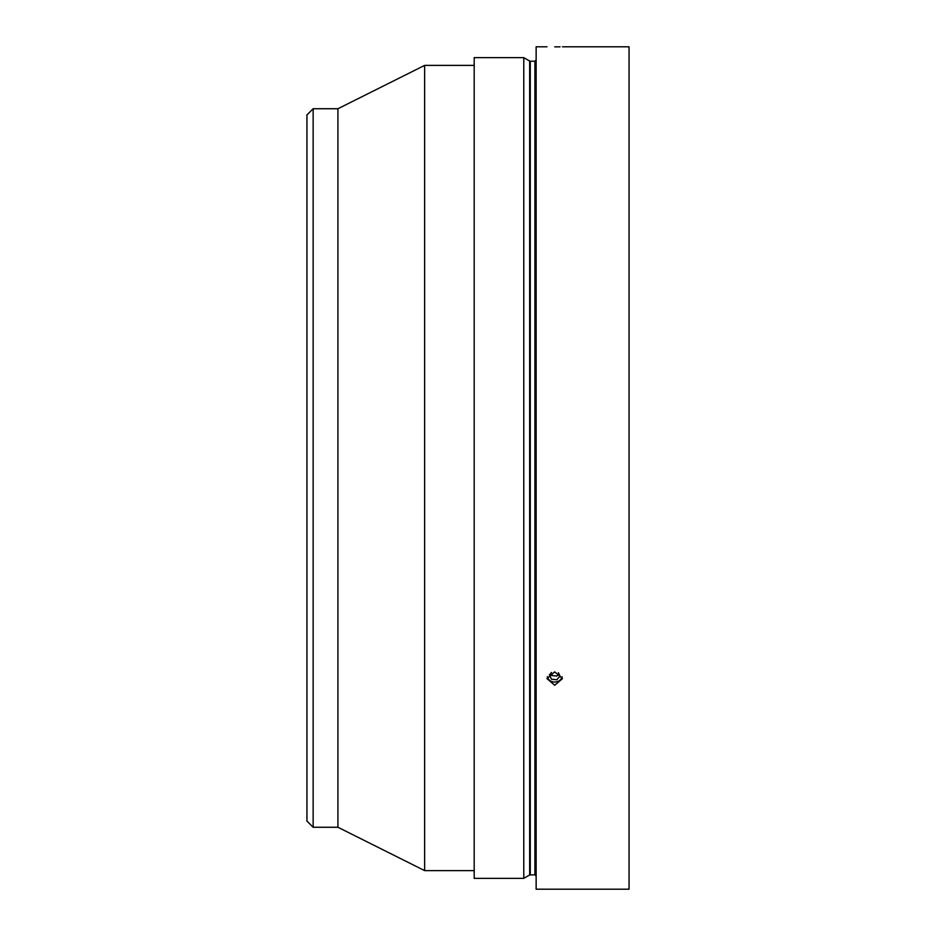 <?xml version="1.0" encoding="UTF-8"?>
<svg xmlns="http://www.w3.org/2000/svg" width="936" height="936" viewBox="0 0 936 936"><rect width="100%" height="100%" fill="white"/><g stroke="black" fill="none" stroke-linecap="round" stroke-linejoin="round"><path stroke-width="1.4" d="M424.64 65.38L337.919 108.74L337.919 827.26L424.64 870.62L424.64 65.38L474.189 65.38M313.15 108.74L313.15 827.26L306.95 821.059L306.95 114.941L313.15 108.74L337.919 108.74M523.774 468L523.774 57.634L474.189 57.634L474.189 878.366L523.774 878.366L523.774 468M554.72 46.87C564.712 46.788 564.712 46.788 554.72 46.87C544.729 46.788 544.729 46.788 554.72 46.87L557.587 46.858M558.008 46.858L560.044 46.835M546.975 46.8L536.141 46.8L536.141 889.2L629.05 889.2L629.05 46.8L562.466 46.8M554.72 685.269L546.975 678.6L554.72 671.861L562.466 678.6L554.72 685.269M558.359 672.656L560.044 676.038L556.838 679.77L551.515 679.232L549.385 674.961L551.55 672.457M550.567 673.604L551.515 675.511L556.838 676.049L558.874 673.686M547.291 676.705A7.558 6.54 180 0 0 557.716 681.513A7.558 6.54 180 0 0 562.138 676.705M530.267 874.797L530.267 61.203L534.901 61.203L534.901 874.797L529.659 874.961L529.659 61.039L523.774 57.634M534.901 874.797L536.141 876.037M534.901 61.203L536.141 59.962M530.267 61.203L529.659 61.039M529.659 874.961L523.774 878.366M337.919 827.26L313.15 827.26M474.189 870.62L424.64 870.62"/></g></svg>

